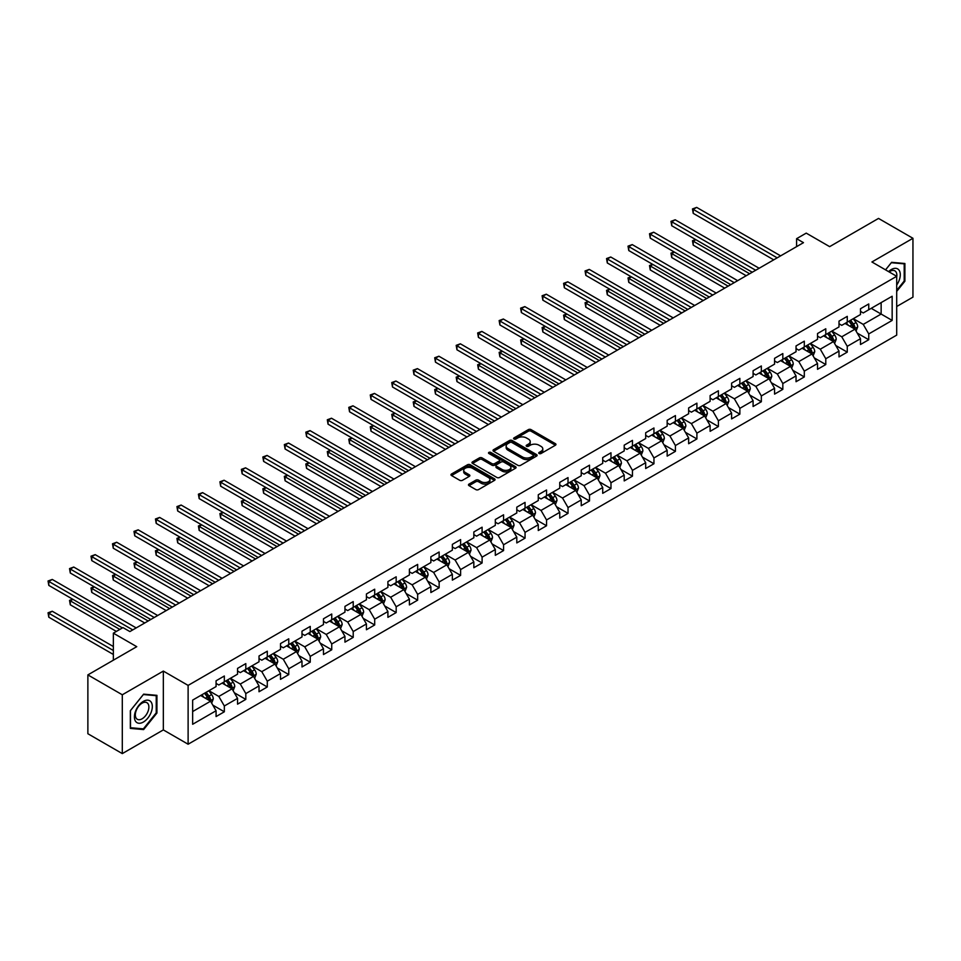 <?xml version="1.0" encoding="UTF-8"?>
<svg xmlns="http://www.w3.org/2000/svg" width="961" height="961" viewBox="0 0 961 961"><rect width="100%" height="100%" fill="white"/><g stroke="black" fill="none" stroke-linecap="round" stroke-linejoin="round"><path stroke-width="1.44" d="M539.145 453.52A1.333 0.769 0 0 0 541.031 453.52L555.398 445.231A1.91 1.105 0 0 0 555.951 444.45A1.91 1.105 0 0 0 555.398 443.67L531.073 429.627A1.91 1.105 0 0 0 528.358 429.627L514.003 437.916A1.333 0.769 0 0 0 515.901 439.009L517.751 437.94A6.114 3.532 0 0 1 526.4 437.94L528.43 439.105A6.114 3.532 0 0 1 530.22 441.604A6.114 3.532 0 0 1 528.43 444.102L526.568 445.171A1.333 0.769 0 0 0 528.466 446.264L530.328 445.195A6.114 3.532 0 0 1 538.977 445.195L540.995 446.36A6.114 3.532 0 0 1 542.797 448.859A6.114 3.532 0 0 1 540.995 451.358L539.145 452.427A1.333 0.769 0 0 0 539.145 453.52L539.145 452.427M469.028 484.092A1.91 1.105 0 0 0 468.463 484.873A1.91 1.105 0 0 0 469.028 485.653L475.851 489.593A1.91 1.105 0 0 0 478.554 489.593L494.507 480.38A1.91 1.105 0 0 0 495.071 479.599A1.91 1.105 0 0 0 494.507 478.818L470.181 464.776A1.91 1.105 0 0 0 467.478 464.776L451.526 473.989A1.91 1.105 0 0 0 450.961 474.77A1.91 1.105 0 0 0 451.526 475.551L459.766 480.308A1.91 1.105 0 0 0 462.469 480.308L469.304 476.368A1.91 1.105 0 0 0 469.857 475.587A1.91 1.105 0 0 0 469.304 474.806L465.208 472.44A5.117 2.955 0 0 1 463.719 470.361A5.117 2.955 0 0 1 466.866 467.635A5.117 2.955 0 0 1 472.44 468.271L488.452 477.521A5.117 2.955 0 0 1 489.954 479.599A5.117 2.955 0 0 1 486.795 482.326A5.117 2.955 0 0 1 481.233 481.689L478.554 480.152A1.91 1.105 0 0 0 475.851 480.152L469.028 484.092L469.028 485.653L475.851 481.737L475.851 480.152M896.697 306.511L912.95 297.129L912.95 238.292L878.522 218.423L829.643 246.641L806.231 233.127L796.597 238.688L803.48 242.665L129.867 631.569L122.984 627.605L113.35 633.167L113.35 660.195M122.299 694.779L122.299 753.604L163.334 729.916L163.334 671.09L122.299 694.779L87.871 674.898L136.75 646.681L113.35 633.167M163.334 671.09L188.116 685.397L896.697 276.3L896.697 335.125L188.116 744.222L188.116 685.397M912.95 238.292L871.915 261.981L896.697 276.3M517.883 465.328A1.91 1.105 0 0 0 520.598 465.328L536.538 456.115A1.91 1.105 0 0 0 537.103 455.334A1.91 1.105 0 0 0 536.538 454.553L512.213 440.51A1.91 1.105 0 0 0 509.51 440.51L493.558 449.712A1.91 1.105 0 0 0 493.005 450.493A1.91 1.105 0 0 0 493.558 451.274L517.883 465.328M489.437 453.808A1.333 0.769 0 0 1 490.795 454L515.492 468.259L499.576 477.461A1.91 1.105 0 0 1 496.873 477.461L472.548 463.406L472.548 461.857A1.91 1.105 0 0 0 471.983 462.625A1.91 1.105 0 0 0 472.548 463.406M472.548 461.857L479.371 457.904A1.91 1.105 0 0 1 482.074 457.904L491.936 463.61A1.91 1.105 0 0 0 494.639 463.61L499.167 460.992A1.91 1.105 0 0 0 499.732 460.211A1.91 1.105 0 0 0 499.167 459.43L488.897 453.496A1.333 0.769 0 0 1 490.795 452.415L515.528 466.686A1.91 1.105 0 0 1 516.081 467.466A1.91 1.105 0 0 1 515.528 468.247L515.528 466.686M122.299 753.604L87.871 733.736L87.871 674.898M212.837 705.146L224.333 711.789L224.333 705.987L237.547 698.359L237.547 704.161L245.812 699.392L245.812 693.578L259.026 685.95L259.026 691.752L267.29 686.983L267.29 681.181L280.504 673.553L280.504 679.355L288.768 674.586L288.768 668.784L301.994 661.144L301.994 666.946L310.247 662.177L310.247 656.375L323.473 648.747L323.473 654.549L331.737 649.78L331.737 643.978L344.951 636.35L344.951 642.152L353.216 637.383L353.216 631.569L366.429 623.941L366.429 629.743L374.694 624.974L374.694 619.172L387.908 611.544L387.908 617.346L396.172 612.577L396.172 606.775L409.398 599.135L409.398 604.937L417.651 600.169L417.651 594.366L430.876 586.739L430.876 592.541L439.141 587.772L439.141 581.97L452.355 574.342L452.355 580.144L460.619 575.375L460.619 569.561L473.833 561.933L473.833 567.735L482.098 562.966L482.098 557.164L495.311 549.536L495.311 555.338L503.576 550.569L503.576 544.767L516.802 537.127L516.802 542.929L525.054 538.16L525.054 532.358L538.28 524.73L538.28 530.532L546.545 525.763L546.545 519.961L559.758 512.333L559.758 518.135L568.023 513.366L568.023 507.552L581.237 499.924L581.237 505.726L589.501 500.957L589.501 495.155L602.715 487.527L602.715 493.329L610.98 488.56L610.98 482.758L624.206 475.118L624.206 480.92L632.458 476.151L632.458 470.349L645.684 462.721L645.684 468.524L653.948 463.755L653.948 457.953L667.162 450.313L667.162 456.127L675.427 451.358L675.427 445.544L688.641 437.916L688.641 443.718L696.905 438.949L696.905 433.147L710.119 425.519L710.119 431.321L718.384 426.552L718.384 420.75L731.609 413.11L731.609 418.912L739.862 414.143L739.862 408.341L753.088 400.713L753.088 406.515L761.34 401.746L761.34 395.944L774.566 388.304L774.566 394.118L782.831 389.349L782.831 383.535L796.044 375.907L796.044 381.709L804.309 376.94L804.309 371.138L817.523 363.51L817.523 369.312L825.787 364.543L825.787 358.741L839.001 351.101L839.001 356.903L847.266 352.134L847.266 346.332L860.491 338.704L860.491 344.506L868.744 339.738L868.744 333.935L892.156 320.421L892.156 296.252L881.141 302.607L881.141 314.055L892.156 320.421M224.333 711.789L216.069 716.558L216.069 710.756L192.656 724.27L192.656 700.101L216.069 686.586L216.069 680.784L224.333 676.015L224.333 681.817L237.547 674.19L237.547 668.388L245.812 663.607L245.812 669.421L259.026 661.781L259.026 655.979L267.29 651.21L267.29 657.012L280.504 649.384L280.504 643.582L288.768 638.813L288.768 644.615L301.994 636.975L301.994 631.173L310.247 626.404L310.247 632.206L323.473 624.578L323.473 618.776L331.737 614.007L331.737 619.809L344.951 612.181L344.951 606.379L353.216 601.598L353.216 607.412L366.429 599.772L366.429 593.97L374.694 589.201L374.694 595.003L387.908 587.375L387.908 581.573L396.172 576.804L396.172 582.606L409.398 574.966L409.398 569.164L417.651 564.395L417.651 570.197L430.876 562.569L430.876 556.767L439.141 551.998L439.141 557.8L452.355 550.173L452.355 544.37L460.619 539.589L460.619 545.404L473.833 537.764L473.833 531.962L482.098 527.193L482.098 532.995L495.311 525.367L495.311 519.565L503.576 514.796L503.576 520.598L516.802 512.958L516.802 507.156L525.054 502.387L525.054 508.189L538.28 500.561L538.28 494.759L546.545 489.99L546.545 495.792L559.758 488.164L559.758 482.362L568.023 477.581L568.023 483.395L581.237 475.755L581.237 469.953L589.501 465.184L589.501 470.986L602.715 463.358L602.715 457.556L610.98 452.787L610.98 458.589L624.206 450.949L624.206 445.147L632.458 440.378L632.458 446.18L645.684 438.552L645.684 432.75L653.948 427.981L653.948 433.783L667.162 426.155L667.162 420.341L675.427 415.572L675.427 421.386L688.641 413.747L688.641 407.945L696.905 403.176L696.905 408.978L710.119 401.35L710.119 395.548L718.384 390.779L718.384 396.581L731.609 388.941L731.609 383.139L739.862 378.37L739.862 384.172L753.088 376.544L753.088 370.742L761.34 365.973L761.34 371.775L774.566 364.147L774.566 358.333L782.831 353.564L782.831 359.378L796.044 351.738L796.044 345.936L804.309 341.167L804.309 346.969L817.523 339.341L817.523 333.539L825.787 328.77L825.787 334.572L839.001 326.932L839.001 321.13L847.266 316.361L847.266 322.163L860.491 314.535L860.491 308.733L868.744 303.964L868.744 309.766L892.156 296.252M222.123 683.091L232.045 688.809L218.82 696.449L208.909 690.719M216.069 683.403L218.82 685.001L224.333 681.817M218.82 696.449L224.333 705.987M232.045 688.809L237.547 698.359M243.601 670.694L253.524 676.412L240.298 684.04L230.388 678.322M237.547 671.006L240.298 672.592L245.812 669.421M240.298 684.04L245.812 693.578M253.524 676.412L259.026 685.95M265.092 658.285L275.002 664.015L261.788 671.643L251.866 665.913M259.026 658.609L261.788 660.195L267.29 657.012M261.788 671.643L267.29 681.181M275.002 664.015L280.504 673.553M286.57 645.888L296.481 651.606L283.267 659.246L273.344 653.516M280.504 646.2L283.267 647.798L288.768 644.615M283.267 659.246L288.768 668.784M296.481 651.606L301.994 661.144M308.049 633.479L317.959 639.209L304.745 646.837L294.835 641.119M301.994 633.804L304.745 635.389L310.247 632.206M304.745 646.837L310.247 656.375M317.959 639.209L323.473 648.747M329.527 621.082L339.449 626.8L326.223 634.44L316.313 628.71M323.473 621.395L326.223 622.992L331.737 619.809M326.223 634.44L331.737 643.978M339.449 626.8L344.951 636.35M351.005 608.673L360.928 614.403L347.702 622.031L337.791 616.313M344.951 608.998L347.702 610.583L353.216 607.412M347.702 622.031L353.216 631.569M360.928 614.403L366.429 623.941M372.496 596.276L382.406 602.006L369.18 609.634L359.27 603.904M366.429 596.601L369.18 598.186L374.694 595.003M369.18 609.634L374.694 619.172M382.406 602.006L387.908 611.544M393.974 583.88L403.884 589.598L390.671 597.237L380.748 591.508M387.908 584.192L390.671 585.79L396.172 582.606M390.671 597.237L396.172 606.775M403.884 589.598L409.398 599.135M415.452 571.471L425.363 577.201L412.149 584.829L402.239 579.111M409.398 571.795L412.149 573.381L417.651 570.197M412.149 584.829L417.651 594.366M425.363 577.201L430.876 586.739M436.931 559.074L446.841 564.792L433.627 572.432L423.717 566.702M430.876 559.386L433.627 560.984L439.141 557.8M433.627 572.432L439.141 581.97M446.841 564.792L452.355 574.342M458.409 546.665L468.331 552.395L455.106 560.023L445.195 554.305M452.355 546.989L455.106 548.575L460.619 545.404M455.106 560.023L460.619 569.561M468.331 552.395L473.833 561.933M479.899 534.268L489.81 539.998L476.584 547.626L466.674 541.896M473.833 534.592L476.584 536.178L482.098 532.995M476.584 547.626L482.098 557.164M489.81 539.998L495.311 549.536M501.378 521.871L511.288 527.589L498.074 535.217L488.152 529.499M495.311 522.183L498.074 523.769L503.576 520.598M498.074 535.217L503.576 544.767M511.288 527.589L516.802 537.127M522.856 509.462L532.766 515.192L519.553 522.82L509.642 517.102M516.802 509.786L519.553 511.372L525.054 508.189M519.553 522.82L525.054 532.358M532.766 515.192L538.28 524.73M544.334 497.065L554.245 502.783L541.031 510.423L531.121 504.693M538.28 497.378L541.031 498.975L546.545 495.792M541.031 510.423L546.545 519.961M554.245 502.783L559.758 512.333M565.813 484.656L575.735 490.386L562.509 498.014L552.599 492.296M559.758 484.981L562.509 486.566L568.023 483.395M562.509 498.014L568.023 507.552M575.735 490.386L581.237 499.924M587.303 472.259L597.213 477.989L583.988 485.617L574.077 479.887M581.237 472.584L583.988 474.169L589.501 470.986M583.988 485.617L589.501 495.155M597.213 477.989L602.715 487.527M608.781 459.863L618.692 465.58L605.478 473.208L595.556 467.49M602.715 460.175L605.478 461.76L610.98 458.589M605.478 473.208L610.98 482.758M618.692 465.58L624.206 475.118M630.26 447.454L640.17 453.184L626.956 460.812L617.034 455.094M624.206 447.778L626.956 449.364L632.458 446.18M626.956 460.812L632.458 470.349M640.17 453.184L645.684 462.721M651.738 435.057L661.648 440.775L648.435 448.415L638.524 442.685M645.684 435.369L648.435 436.967L653.948 433.783M648.435 448.415L653.948 457.953M661.648 440.775L667.162 450.313M673.217 422.648L683.139 428.378L669.913 436.006L660.003 430.288M667.162 422.972L669.913 424.558L675.427 421.386M669.913 436.006L675.427 445.544M683.139 428.378L688.641 437.916M694.695 410.251L704.617 415.981L691.391 423.609L681.481 417.879M688.641 410.563L691.391 412.161L696.905 408.978M691.391 423.609L696.905 433.147M704.617 415.981L710.119 425.519M716.185 397.854L726.096 403.572L712.882 411.2L702.959 405.482M710.119 398.166L712.882 399.752L718.384 396.581M712.882 411.2L718.384 420.75M726.096 403.572L731.609 413.11M737.664 385.445L747.574 391.175L734.36 398.803L724.438 393.085M731.609 385.769L734.36 387.355L739.862 384.172M734.36 398.803L739.862 408.341M747.574 391.175L753.088 400.713M759.142 373.048L769.052 378.766L755.839 386.406L745.928 380.676M753.088 373.361L755.839 374.958L761.34 371.775M755.839 386.406L761.34 395.944M769.052 378.766L774.566 388.304M780.62 360.639L790.543 366.369L777.317 373.997L767.407 368.279M774.566 360.964L777.317 362.549L782.831 359.378M777.317 373.997L782.831 383.535M790.543 366.369L796.044 375.907M802.099 348.242L812.021 353.972L798.795 361.6L788.885 355.87M796.044 348.555L798.795 350.152L804.309 346.969M798.795 361.6L804.309 371.138M812.021 353.972L817.523 363.51M823.589 335.845L833.499 341.563L820.286 349.191L810.363 343.473M817.523 336.158L820.286 337.743L825.787 334.572M820.286 349.191L825.787 358.741M833.499 341.563L839.001 351.101M845.067 323.437L854.978 329.167L841.764 336.794L831.842 331.077M839.001 323.761L841.764 325.347L847.266 322.163M841.764 336.794L847.266 346.332M854.978 329.167L860.491 338.704M871.231 308.337L881.141 314.055L863.242 324.398L853.332 318.668M860.491 311.352L863.242 312.95L868.744 309.766M863.242 324.398L868.744 333.935M163.334 729.916L188.116 744.222M796.597 238.688L796.597 246.641M192.656 711.548L210.555 701.218L200.645 695.488M210.555 701.218L216.069 710.756M857.248 333.095L868.744 339.738M835.77 345.504L847.266 352.134M814.291 357.9L825.787 364.543M792.813 370.309L804.309 376.94M771.335 382.706L782.831 389.349M749.844 395.103L761.34 401.746M728.366 407.512L739.862 414.143M706.888 419.909L718.384 426.552M685.409 432.318L696.905 438.949M663.931 444.715L675.427 451.358M642.441 457.112L653.948 463.755M620.962 469.521L632.458 476.151M599.484 481.917L610.98 488.56M578.005 494.326L589.501 500.957M556.527 506.723L568.023 513.366M535.037 519.12L546.545 525.763M513.558 531.529L525.054 538.16M492.08 543.926L503.576 550.569M470.602 556.335L482.098 562.966M449.123 568.732L460.619 575.375M427.633 581.129L439.141 587.772M406.155 593.538L417.651 600.169M384.676 605.935L396.172 612.577M363.198 618.343L374.694 624.974M341.72 630.74L353.216 637.383M320.229 643.137L331.737 649.78M298.751 655.546L310.247 662.177M277.273 667.943L288.768 674.586M255.794 680.352L267.29 686.983M234.316 692.749L245.812 699.392M896.697 291.411L904.89 281.225L904.89 263.506L891.604 262.317L885.549 269.861L891.327 262.713L904.205 263.855L904.205 281.02L896.697 290.354M130.348 728.402L143.633 729.579L156.931 713.05L156.931 695.344L143.633 694.154L130.348 710.684L130.348 728.402M904.205 280.816L904.89 281.225M156.235 712.654L156.931 713.05M142.24 728.774L143.633 729.579M539.674 453.712L540.995 452.943A6.114 3.532 0 0 0 542.797 450.445L542.797 448.859M530.22 441.604L530.22 443.189A6.114 3.532 0 0 1 528.43 445.688L527.108 446.457M555.398 443.67L555.398 445.231L531.073 431.213A1.91 1.105 0 0 0 528.358 431.213L514.543 439.201M536.538 454.553L536.538 456.115L512.213 442.096A1.91 1.105 0 0 0 509.51 442.096L493.582 451.298M533.163 455.886A1.333 0.769 0 0 0 533.163 454.793L511.805 442.456A1.333 0.769 0 0 0 509.919 442.456L507.961 443.586A6.114 3.532 0 0 0 506.159 446.084A6.114 3.532 0 0 0 507.961 448.583L522.556 457.016A6.114 3.532 0 0 0 531.205 457.016L533.163 455.886L533.163 457.472A1.333 0.769 0 0 0 533.559 456.919L533.559 455.334M506.159 446.084L506.159 447.682A6.114 3.532 0 0 0 507.961 450.18L507.961 448.583M533.163 457.472L531.205 458.601A6.114 3.532 0 0 1 522.556 458.601L507.961 450.18M472.572 463.43L479.371 459.502L479.371 457.904M499.732 460.211L499.732 461.797A1.91 1.105 0 0 1 499.167 462.577L494.639 465.196A1.91 1.105 0 0 1 491.936 465.196L482.074 459.502A1.91 1.105 0 0 0 479.371 459.502M502.171 469.521A5.117 2.955 0 0 0 507.744 470.157A5.117 2.955 0 0 0 510.904 467.43A5.117 2.955 0 0 0 509.402 465.34L503.768 462.085A1.91 1.105 0 0 0 501.065 462.085L496.537 464.704A1.91 1.105 0 0 0 495.972 465.484A1.91 1.105 0 0 0 496.537 466.265L502.171 469.521L502.171 471.106A5.117 2.955 0 0 0 507.744 471.743A5.117 2.955 0 0 0 510.904 469.016L510.904 467.43M495.972 465.484L495.972 467.07A1.91 1.105 0 0 0 496.537 467.851L496.537 466.265M502.171 471.106L496.537 467.851M489.954 479.599L489.954 481.197A5.117 2.955 0 0 1 486.795 483.924A5.117 2.955 0 0 1 481.233 483.275L478.554 481.737A1.91 1.105 0 0 0 475.851 481.737M463.719 470.361L463.719 471.947A5.117 2.955 0 0 0 465.208 474.037L465.208 472.44M469.268 476.38L465.208 474.037M494.507 478.818L494.507 480.38L470.181 466.361A1.91 1.105 0 0 0 467.478 466.361L451.55 475.563L451.526 473.989M856.071 331.052L857.705 326.92A5.165 2.979 -120 0 0 856.059 322.524L853.212 318.728M848.263 325.286L846.329 322.704M695.848 239.673L693.229 241.187L693.229 245.151L746.204 275.735M848.947 321.202L851.794 324.986A5.165 2.979 60 0 1 853.272 328.097L854.918 327.136A5.165 2.979 -120 0 0 853.44 324.037L850.605 320.241M849.308 320.986L852.455 325.202A2.631 1.514 60 0 1 852.936 325.995L854.918 327.136M693.229 245.151L692.473 240.743L749.64 273.753M692.473 240.743L695.536 239.493M777.185 257.848L693.229 209.378L696.665 207.396L780.62 255.866M773.737 259.842L693.229 213.354L693.229 209.378L692.473 208.945L696.665 207.396M693.229 213.354L692.473 208.945M896.697 285.045A12.661 7.304 120 0 0 899.088 280.564A12.661 7.304 120 0 0 898.295 269.356A12.661 7.304 120 0 0 888.589 271.615M903.352 263.362L904.205 263.855M896.697 276.972A9.586 5.538 120 0 0 894.871 270.846A9.586 5.538 120 0 0 889.153 271.939M143.369 722.047A12.661 7.304 120 0 0 152.319 706.539A12.661 7.304 120 0 0 143.369 701.374A12.661 7.304 120 0 0 134.408 716.882A12.661 7.304 120 0 0 143.369 722.047M142.108 718.804A9.586 5.538 120 0 0 148.366 710.359A9.586 5.538 120 0 0 146.901 702.683A9.586 5.538 120 0 0 142.108 703.164A9.586 5.538 120 0 0 135.849 711.608A9.586 5.538 120 0 0 137.315 719.284A9.586 5.538 120 0 0 142.108 718.804M130.492 710.563L143.369 694.539L156.235 695.692L156.235 712.858L143.369 728.87L130.492 727.729L130.468 710.539M155.382 695.199L156.235 695.692M834.592 343.449L836.226 339.317A5.165 2.979 -120 0 0 834.58 334.933L831.733 331.137M826.784 337.683L824.85 335.113M674.358 252.07L671.751 253.584L671.751 257.56L724.714 288.144M827.469 333.599L830.304 337.395A5.165 2.979 60 0 1 831.782 340.494L833.439 339.545A5.165 2.979 -120 0 0 831.962 336.434L829.115 332.65M827.829 333.395L830.977 337.599A2.631 1.514 60 0 1 831.457 338.404L833.439 339.545M671.751 257.56L670.994 253.151L728.162 286.15M670.994 253.151L674.057 251.902M813.102 355.846L814.748 351.726A5.165 2.979 -120 0 0 813.102 347.329L810.255 343.533M805.306 350.092L803.372 347.51M652.879 264.479L650.261 265.981L650.261 269.957L703.236 300.541M805.991 345.996L808.826 349.792A5.165 2.979 60 0 1 810.303 352.903L811.961 351.942A5.165 2.979 -120 0 0 810.483 348.843L807.636 345.047M806.351 345.792L809.498 349.996A2.631 1.514 60 0 1 809.979 350.801L811.961 351.942M650.261 269.957L649.504 265.548L706.683 298.559M649.504 265.548L652.579 264.299M755.694 270.257L671.751 221.787L675.187 219.793L759.142 268.263M752.259 272.239L671.751 225.763L671.751 221.787L670.994 221.342L675.187 219.793M671.751 225.763L670.994 221.342M734.216 282.654L650.261 234.184L653.708 232.202L737.664 280.672M730.78 284.648L650.261 238.16L650.261 234.184L649.504 233.751L653.708 232.202M650.261 238.16L649.504 233.751M791.624 368.255L793.257 364.123A5.165 2.979 -120 0 0 791.612 359.726L788.777 355.942M783.816 362.489L781.894 359.919M631.401 276.876L628.782 278.39L628.782 282.366L681.757 312.95M784.5 358.405L787.347 362.201A5.165 2.979 60 0 1 788.825 365.3L790.483 364.351A5.165 2.979 -120 0 0 789.005 361.24L786.158 357.444M784.861 358.201L788.02 362.405A2.631 1.514 60 0 1 788.5 363.198L790.483 364.351M628.782 282.366L628.026 277.945L685.205 310.956M628.026 277.945L631.101 276.696M770.145 380.652L771.779 376.532A5.165 2.979 -120 0 0 770.133 372.135L767.298 368.339M762.337 374.886L760.403 372.315M609.923 289.273L607.304 290.787L607.304 294.763L660.279 325.347M763.022 370.802L765.869 374.598A5.165 2.979 60 0 1 767.346 377.697L768.992 376.748A5.165 2.979 -120 0 0 767.515 373.649L764.68 369.853M763.382 370.598L766.542 374.802A2.631 1.514 60 0 1 767.01 375.607L768.992 376.748M607.304 294.763L606.547 290.354L663.715 323.364M606.547 290.354L609.622 289.105M748.667 393.061L750.301 388.929A5.165 2.979 -120 0 0 748.655 384.532L745.808 380.736M740.859 387.295L738.925 384.712M588.444 301.682L585.826 303.195L585.826 307.172L638.801 337.743M741.544 383.211L744.391 386.995A5.165 2.979 60 0 1 745.868 390.106L747.514 389.145A5.165 2.979 -120 0 0 746.036 386.046L743.201 382.25M741.904 382.995L745.051 387.211A2.631 1.514 60 0 1 745.532 388.004L747.514 389.145M585.826 307.172L585.069 302.751L642.236 335.761M585.069 302.751L588.132 301.502M712.738 295.063L628.782 246.593L632.23 244.599L716.185 293.069M709.302 297.045L628.782 250.557L628.782 246.593L628.026 246.148L632.23 244.599M628.782 250.557L628.026 246.148M691.259 307.46L607.304 258.989L610.752 257.007L694.695 305.478M687.812 309.442L607.304 262.966L607.304 258.989L606.547 258.557L610.752 257.007M607.304 262.966L606.547 258.557M669.781 319.857L585.826 271.386L589.261 269.404L673.217 317.875M666.333 321.851L585.826 275.363L585.826 271.386L585.069 270.954L589.261 269.404M585.826 275.363L585.069 270.954M727.189 405.458L728.822 401.326A5.165 2.979 -120 0 0 727.177 396.941L724.33 393.145M719.381 399.692L717.447 397.121M566.966 314.079L564.347 315.592L564.347 319.569L617.31 350.152M720.065 395.608L722.9 399.404A5.165 2.979 60 0 1 724.378 402.503L726.035 401.554A5.165 2.979 -120 0 0 724.558 398.443L721.711 394.659M720.426 395.403L723.573 399.608A2.631 1.514 60 0 1 724.053 400.413L726.035 401.554M564.347 319.569L563.59 315.16L620.758 348.158M563.59 315.16L566.654 313.911M648.303 332.266L564.347 283.795L567.783 281.801L651.738 330.272M644.855 334.248L564.347 287.771L564.347 283.795L563.59 283.351L567.783 281.801M564.347 287.771L563.59 283.351M705.698 417.855L707.344 413.735A5.165 2.979 -120 0 0 705.698 409.338L702.851 405.542M697.902 412.101L695.968 409.518M545.476 326.488L542.857 327.989L542.857 331.965L595.832 362.549M698.587 408.005L701.422 411.801A5.165 2.979 60 0 1 702.899 414.912L704.557 413.951A5.165 2.979 -120 0 0 703.08 410.852L700.233 407.056M698.947 407.8L702.095 412.005A2.631 1.514 60 0 1 702.575 412.81L704.557 413.951M542.857 331.965L542.1 327.557L599.28 360.567M542.1 327.557L545.175 326.308M626.812 344.663L542.857 296.192L546.304 294.21L630.26 342.681M623.377 346.657L542.857 300.168L542.857 296.192L542.1 295.76L546.304 294.21M542.857 300.168L542.1 295.76M684.22 430.264L685.866 426.131A5.165 2.979 -120 0 0 684.208 421.735L681.373 417.951M676.412 424.498L674.49 421.927M523.997 338.885L521.379 340.398L521.379 344.374L574.354 374.958M677.109 420.413L679.944 424.209A5.165 2.979 60 0 1 681.421 427.309L683.079 426.36A5.165 2.979 -120 0 0 681.601 423.248L678.754 419.452M677.457 420.209L680.616 424.414A2.631 1.514 60 0 1 681.097 425.206L683.079 426.36M521.379 344.374L520.622 339.954L577.801 372.964M520.622 339.954L523.697 338.716M605.334 357.072L521.379 308.601L524.826 306.607L608.781 355.077M601.898 359.054L521.379 312.565L521.379 308.601L520.622 308.157L524.826 306.607M521.379 312.565L520.622 308.157M662.742 442.661L664.375 438.54A5.165 2.979 -120 0 0 662.73 434.144L659.895 430.348M654.934 436.895L653.012 434.324M502.519 351.282L499.9 352.795L499.9 356.771L552.875 387.355M655.618 432.81L658.465 436.606A5.165 2.979 60 0 1 659.943 439.706L661.588 438.757A5.165 2.979 -120 0 0 660.111 435.657L657.276 431.861M655.979 432.606L659.138 436.811A2.631 1.514 60 0 1 659.606 437.615L661.588 438.757M499.9 356.771L499.143 352.363L556.311 385.373M499.143 352.363L502.219 351.113M583.856 369.468L499.9 320.998L503.348 319.016L587.303 367.486M580.408 371.451L499.9 324.974L499.9 320.998L499.143 320.566L503.348 319.016M499.9 324.974L499.143 320.566M641.263 455.07L642.897 450.937A5.165 2.979 -120 0 0 641.251 446.541L638.404 442.745M633.455 449.304L631.521 446.721M481.041 363.69L478.422 365.204L478.422 369.18L531.397 399.752M634.14 445.219L636.987 449.003A5.165 2.979 60 0 1 638.464 452.114L640.11 451.153A5.165 2.979 -120 0 0 638.633 448.054L635.798 444.258M634.5 445.003L637.66 449.219A2.631 1.514 60 0 1 638.128 450.012L640.11 451.153M478.422 369.18L477.665 364.76L534.833 397.77M477.665 364.76L480.74 363.51M562.377 381.865L478.422 333.395L481.857 331.413L565.813 379.883M558.93 383.859L478.422 337.371L478.422 333.395L477.665 332.962L481.857 331.413M478.422 337.371L477.665 332.962M619.785 467.466L621.419 463.334A5.165 2.979 -120 0 0 619.773 458.95L616.926 455.154M611.977 461.7L610.043 459.13M459.562 376.087L456.943 377.601L456.943 381.577L509.907 412.161M612.662 457.616L615.508 461.412A5.165 2.979 60 0 1 616.974 464.511L618.632 463.562A5.165 2.979 -120 0 0 617.154 460.451L614.307 456.667M613.022 457.412L616.169 461.616A2.631 1.514 60 0 1 616.65 462.421L618.632 463.562M456.943 381.577L456.187 377.168L513.354 410.167M456.187 377.168L459.25 375.919M540.899 394.274L456.943 345.804L460.379 343.81L544.334 392.28M537.451 396.256L456.943 349.78L456.943 345.804L456.187 345.359L460.379 343.81M456.943 349.78L456.187 345.359M598.295 479.863L599.94 475.743A5.165 2.979 -120 0 0 598.295 471.346L595.448 467.551M590.498 474.109L588.564 471.527M438.072 388.496L435.465 389.998L435.465 393.974L488.428 424.558M591.183 470.013L594.018 473.809A5.165 2.979 60 0 1 595.496 476.92L597.153 475.959A5.165 2.979 -120 0 0 595.676 472.86L592.829 469.064M591.544 469.809L594.691 474.025A2.631 1.514 60 0 1 595.171 474.818L597.153 475.959M435.465 393.974L434.696 389.565L491.876 422.576M434.696 389.565L437.772 388.316M519.408 406.671L435.465 358.201L438.901 356.219L522.856 404.689M515.973 408.665L435.465 362.177L435.465 358.201L434.696 357.768L438.901 356.219M435.465 362.177L434.696 357.768M576.816 492.272L578.462 488.14A5.165 2.979 -120 0 0 576.804 483.743L573.969 479.959M569.008 486.506L567.086 483.936M416.594 400.893L413.975 402.407L413.975 406.383L466.95 436.967M569.705 482.422L572.54 486.218A5.165 2.979 60 0 1 574.017 489.317L575.675 488.368A5.165 2.979 -120 0 0 574.197 485.257L571.351 481.461M570.053 482.218L573.212 486.422A2.631 1.514 60 0 1 573.693 487.215L575.675 488.368M413.975 406.383L413.218 401.962L470.397 434.973M413.218 401.962L416.293 400.725M497.93 419.08L413.975 370.61L417.422 368.616L501.378 417.086M494.495 421.062L413.975 374.586L413.975 370.61L413.218 370.165L417.422 368.616M413.975 374.586L413.218 370.165M555.338 504.669L556.972 500.549A5.165 2.979 -120 0 0 555.326 496.152L552.491 492.356M547.53 498.915L545.608 496.332M395.115 413.29L392.496 414.804L392.496 418.78L445.472 449.364M548.214 494.819L551.061 498.615A5.165 2.979 60 0 1 552.539 501.714L554.185 500.765A5.165 2.979 -120 0 0 552.707 497.666L549.872 493.87M548.575 494.615L551.734 498.819A2.631 1.514 60 0 1 552.215 499.624L554.185 500.765M392.496 418.78L391.74 414.371L448.907 447.382M391.74 414.371L394.815 413.122M476.452 431.477L392.496 383.007L395.944 381.024L479.899 429.495M473.004 433.459L392.496 386.983L392.496 383.007L391.74 382.574L395.944 381.024M392.496 386.983L391.74 382.574M533.86 517.078L535.493 512.946A5.165 2.979 -120 0 0 533.848 508.549L531.013 504.753M526.051 511.312L524.117 508.729M373.637 425.699L371.018 427.213L371.018 431.189L423.993 461.76M526.736 507.228L529.583 511.012A5.165 2.979 60 0 1 531.061 514.123L532.706 513.162A5.165 2.979 -120 0 0 531.229 510.063L528.394 506.267M527.096 507.012L530.256 511.228A2.631 1.514 60 0 1 530.724 512.021L532.706 513.162M371.018 431.189L370.261 426.768L427.429 459.778M370.261 426.768L373.336 425.519M454.973 443.874L371.018 395.403L374.466 393.421L458.409 441.892M451.526 445.868L371.018 399.38L371.018 395.403L370.261 394.971L374.466 393.421M371.018 399.38L370.261 394.971M512.381 529.475L514.015 525.355A5.165 2.979 -120 0 0 512.369 520.958L509.522 517.162M504.573 523.709L502.639 521.138M352.158 438.096L349.54 439.609L349.54 443.586L402.503 474.169M505.258 519.625L508.105 523.421A5.165 2.979 60 0 1 509.582 526.52L511.228 525.571A5.165 2.979 -120 0 0 509.75 522.46L506.915 518.676M505.618 519.42L508.765 523.625A2.631 1.514 60 0 1 509.246 524.43L511.228 525.571M349.54 443.586L348.783 439.177L405.95 472.175M348.783 439.177L351.846 437.928M433.495 456.283L349.54 407.812L352.975 405.818L436.931 454.289M430.047 458.265L349.54 411.788L349.54 407.812L348.783 407.368L352.975 405.818M349.54 411.788L348.783 407.368M490.891 541.872L492.537 537.752A5.165 2.979 -120 0 0 490.891 533.355L488.044 529.559M483.095 536.118L481.161 533.535M330.668 450.505L328.061 452.006L328.061 455.982L381.024 486.566M483.779 532.022L486.614 535.818A5.165 2.979 60 0 1 488.092 538.929L489.75 537.968A5.165 2.979 -120 0 0 488.272 534.869L485.425 531.073M484.14 531.817L487.287 536.034A2.631 1.514 60 0 1 487.768 536.827L489.75 537.968M328.061 455.982L327.305 451.574L384.472 484.584M327.305 451.574L330.368 450.325M412.005 468.68L328.061 420.209L331.497 418.227L415.452 466.698M408.569 470.674L328.061 424.185L328.061 420.209L327.305 419.777L331.497 418.227M328.061 424.185L327.305 419.777M469.412 554.281L471.058 550.148A5.165 2.979 -120 0 0 469.412 545.764L466.565 541.968M461.604 548.515L459.682 545.944M309.19 462.902L306.571 464.415L306.571 468.391L359.546 498.975M462.301 544.431L465.136 548.226A5.165 2.979 60 0 1 466.614 551.326L468.271 550.377A5.165 2.979 -120 0 0 466.794 547.265L463.947 543.47M462.661 544.226L465.809 548.431A2.631 1.514 60 0 1 466.289 549.224L468.271 550.377M306.571 468.391L305.814 463.971L362.994 496.981M305.814 463.971L308.889 462.734M390.526 481.089L306.571 432.618L310.019 430.624L393.974 479.095M387.091 483.071L306.571 436.594L306.571 432.618L305.814 432.174L310.019 430.624M306.571 436.594L305.814 432.174M447.934 566.678L449.568 562.557A5.165 2.979 -120 0 0 447.922 558.161L445.087 554.365M440.126 560.924L438.204 558.341M287.711 475.311L285.093 476.812L285.093 480.788L338.068 511.372M440.811 556.827L443.658 560.623A5.165 2.979 60 0 1 445.135 563.723L446.781 562.774A5.165 2.979 -120 0 0 445.315 559.674L442.468 555.878M441.171 556.623L444.33 560.828A2.631 1.514 60 0 1 444.811 561.632L446.781 562.774M285.093 480.788L284.336 476.38L341.503 509.39M284.336 476.38L287.411 475.13M369.048 493.486L285.093 445.015L288.54 443.033L372.496 491.503M365.6 495.468L285.093 448.991L285.093 445.015L284.336 444.583L288.54 443.033M285.093 448.991L284.336 444.583M426.456 579.087L428.089 574.954A5.165 2.979 -120 0 0 426.444 570.558L423.609 566.762M418.648 573.321L416.714 570.738M266.233 487.707L263.614 489.221L263.614 493.197L316.589 523.769M419.332 569.236L422.179 573.02A5.165 2.979 60 0 1 423.657 576.132L425.303 575.171A5.165 2.979 -120 0 0 423.825 572.071L420.99 568.275M419.693 569.02L422.852 573.236A2.631 1.514 60 0 1 423.32 574.029L425.303 575.171M263.614 493.197L262.858 488.777L320.025 521.787M262.858 488.777L265.933 487.527M347.57 505.882L263.614 457.412L267.062 455.43L351.005 503.9M344.122 507.876L263.614 461.388L263.614 457.412L262.858 456.98L267.062 455.43M263.614 461.388L262.858 456.98M404.977 591.483L406.611 587.363A5.165 2.979 -120 0 0 404.965 582.967L402.118 579.171M397.169 585.717L395.235 583.147M244.755 500.104L242.136 501.618L242.136 505.594L295.099 536.178M397.854 581.633L400.701 585.429A5.165 2.979 60 0 1 402.178 588.528L403.824 587.579A5.165 2.979 -120 0 0 402.347 584.468L399.512 580.684M398.214 581.429L401.362 585.633A2.631 1.514 60 0 1 401.842 586.438L403.824 587.579M242.136 505.594L241.379 501.186L298.547 534.184M241.379 501.186L244.442 499.936M326.091 518.291L242.136 469.821L245.572 467.827L329.527 516.297M322.644 520.273L242.136 473.797L242.136 469.821L241.379 469.376L245.572 467.827M242.136 473.797L241.379 469.376M383.487 603.88L385.133 599.76A5.165 2.979 -120 0 0 383.487 595.364L380.64 591.568M375.691 598.126L373.757 595.544M223.264 512.513L220.658 514.015L220.658 517.991L273.621 548.575M376.376 594.03L379.211 597.826A5.165 2.979 60 0 1 380.688 600.937L382.346 599.976A5.165 2.979 -120 0 0 380.868 596.877L378.021 593.081M376.736 593.826L379.883 598.042A2.631 1.514 60 0 1 380.364 598.835L382.346 599.976M220.658 517.991L219.901 513.582L277.068 546.593M219.901 513.582L222.964 512.333M304.601 530.688L220.658 482.218L224.093 480.236L308.049 528.706M301.165 532.682L220.658 486.194L220.658 482.218L219.901 481.785L224.093 480.236M220.658 486.194L219.901 481.785M362.009 616.289L363.654 612.157A5.165 2.979 -120 0 0 362.009 607.772L359.162 603.976M354.213 610.523L352.279 607.953M201.786 524.91L199.167 526.424L199.167 530.4L252.142 560.984M354.897 606.439L357.732 610.235A5.165 2.979 60 0 1 359.21 613.334L360.868 612.385A5.165 2.979 -120 0 0 359.39 609.274L356.543 605.478M355.258 606.235L358.405 610.439A2.631 1.514 60 0 1 358.885 611.232L360.868 612.385M199.167 530.4L198.41 525.979L255.59 558.99M198.41 525.979L201.486 524.742M283.123 543.097L199.167 494.627L202.615 492.633L286.57 541.103M279.687 545.079L199.167 498.603L199.167 494.627L198.41 494.182L202.615 492.633M199.167 498.603L198.41 494.182M340.53 628.686L342.164 624.566A5.165 2.979 -120 0 0 340.518 620.169L337.683 616.373M332.722 622.932L330.8 620.35M180.308 537.319L177.689 538.821L177.689 542.797L230.664 573.381M333.407 618.836L336.254 622.632A5.165 2.979 60 0 1 337.731 625.731L339.389 624.782A5.165 2.979 -120 0 0 337.912 621.683L335.065 617.887M333.767 618.632L336.927 622.836A2.631 1.514 60 0 1 337.407 623.641L339.389 624.782M177.689 542.797L176.932 538.388L234.1 571.399M176.932 538.388L180.007 537.139M261.644 555.494L177.689 507.024L181.136 505.042L265.092 553.512M258.197 557.476L177.689 511L177.689 507.024L176.932 506.591L181.136 505.042M177.689 511L176.932 506.591M319.052 641.095L320.686 636.963A5.165 2.979 -120 0 0 319.04 632.566L316.205 628.782M311.244 635.329L309.31 632.746M158.829 549.716L156.211 551.23L156.211 555.206L209.186 585.79M311.929 631.245L314.776 635.029A5.165 2.979 60 0 1 316.253 638.14L317.899 637.179A5.165 2.979 -120 0 0 316.421 634.08L313.586 630.284M312.289 631.029L315.448 635.245A2.631 1.514 60 0 1 315.917 636.038L317.899 637.179M156.211 555.206L155.454 550.785L212.621 583.795M155.454 550.785L158.529 549.536M240.166 567.891L156.211 519.42L159.658 517.438L243.601 565.909M236.718 569.885L156.211 523.397L156.211 519.42L155.454 518.988L159.658 517.438M156.211 523.397L155.454 518.988M297.574 653.492L299.207 649.372A5.165 2.979 -120 0 0 297.562 644.975L294.715 641.179M289.766 647.726L287.832 645.155M137.351 562.113L134.732 563.626L134.732 567.603L187.707 598.186M290.45 643.642L293.297 647.438A5.165 2.979 60 0 1 294.775 650.537L296.42 649.588A5.165 2.979 -120 0 0 294.943 646.477L292.108 642.693M290.811 643.438L293.958 647.642A2.631 1.514 60 0 1 294.438 648.447L296.42 649.588M134.732 567.603L133.975 563.194L191.143 596.192M133.975 563.194L137.039 561.945M218.688 580.3L134.732 531.829L138.168 529.835L222.123 578.306M215.24 582.282L134.732 535.806L134.732 531.829L133.975 531.385L138.168 529.835M134.732 535.806L133.975 531.385M276.095 665.889L277.729 661.769A5.165 2.979 -120 0 0 276.083 657.372L273.236 653.576M268.287 660.135L266.353 657.552M115.861 574.522L113.254 576.023L113.254 580L166.217 610.583M268.972 656.039L271.807 659.835A5.165 2.979 60 0 1 273.284 662.946L274.942 661.985A5.165 2.979 -120 0 0 273.465 658.886L270.618 655.09M269.332 655.834L272.48 660.051A2.631 1.514 60 0 1 272.96 660.844L274.942 661.985M113.254 580L112.497 575.591L169.665 608.601M112.497 575.591L115.56 574.342M197.197 592.697L113.254 544.226L116.689 542.244L200.645 590.715M193.762 594.691L113.254 548.202L113.254 544.226L112.497 543.794L116.689 542.244M113.254 548.202L112.497 543.794M254.605 678.298L256.251 674.166A5.165 2.979 -120 0 0 254.605 669.781L251.758 665.985M246.809 672.532L244.875 669.961M94.382 586.919L91.763 588.432L91.763 592.408L144.739 622.992M247.494 668.448L250.328 672.244A5.165 2.979 60 0 1 251.806 675.343L253.464 674.394A5.165 2.979 -120 0 0 251.986 671.283L249.139 667.487M247.854 668.243L251.001 672.448A2.631 1.514 60 0 1 251.482 673.241L253.464 674.394M91.763 592.408L91.007 588L148.186 620.998M91.007 588L94.082 586.751M175.719 605.106L91.763 556.635L95.211 554.641L179.166 603.112M172.283 607.088L91.763 560.611L91.763 556.635L91.007 556.191L95.211 554.641M91.763 560.611L91.007 556.191M233.127 690.695L234.76 686.574A5.165 2.979 -120 0 0 233.115 682.178L230.28 678.382M225.318 684.941L223.396 682.358M72.904 599.328L70.285 600.829L70.285 604.805L116.377 631.413M226.003 680.844L228.85 684.64A5.165 2.979 60 0 1 230.328 687.74L231.985 686.791A5.165 2.979 -120 0 0 230.508 683.691L227.661 679.895M226.364 680.64L229.523 684.845A2.631 1.514 60 0 1 230.003 685.649L231.985 686.791M70.285 604.805L69.528 600.397L119.813 629.431M69.528 600.397L72.604 599.147M154.24 617.503L70.285 569.032L73.733 567.05L157.688 615.52M150.805 619.497L70.285 573.008L70.285 569.032L69.528 568.6L73.733 567.05M70.285 573.008L69.528 568.6M211.648 703.104L213.282 698.971A5.165 2.979 -120 0 0 211.636 694.575L208.801 690.791M203.84 697.338L201.906 694.755M113.35 646.525L52.254 611.244L48.807 613.238L48.807 617.214L113.35 654.465M204.525 693.253L207.372 697.049A5.165 2.979 60 0 1 208.849 700.149L210.495 699.188A5.165 2.979 -120 0 0 209.017 696.088L206.183 692.292M204.885 693.037L208.044 697.254A2.631 1.514 60 0 1 208.513 698.046L210.495 699.188M48.807 617.214L48.05 612.794L113.35 650.501M48.05 612.794L52.254 611.244M132.762 629.899L48.807 581.429L52.254 579.447L136.198 627.917M122.431 627.917L48.807 585.405L48.807 581.429L48.05 580.997L52.254 579.447M48.807 585.405L48.05 580.997M540.995 452.943L540.995 451.358M526.568 446.264L526.568 445.171M528.43 445.688L528.43 444.102M514.003 439.009L514.003 437.916M528.358 431.213L528.358 429.627M531.073 431.213L531.073 429.627M493.558 451.274L493.558 449.712M509.51 442.096L509.51 440.51M512.213 442.096L512.213 440.51M522.556 458.601L522.556 457.016M531.205 458.601L531.205 457.016M482.074 459.502L482.074 457.904M491.936 465.196L491.936 463.61M494.639 465.196L494.639 463.61M499.167 462.577L499.167 460.992M490.795 454L490.795 452.415M478.554 481.737L478.554 480.152M481.233 483.275L481.233 481.689M469.304 476.368L469.304 474.806M467.478 466.361L467.478 464.776M470.181 466.361L470.181 464.776M854.473 328.866L857.668 327.016M853.44 324.037L856.059 322.524M849.776 326.151L851.794 324.986M832.995 341.275L836.19 339.425M831.962 336.434L834.58 334.933M828.286 338.56L830.304 337.395M811.504 353.672L814.712 351.822M810.483 348.843L813.102 347.329M806.808 350.957L808.826 349.792M790.026 366.069L793.233 364.231M789.005 361.24L791.612 359.726M785.329 363.366L787.347 362.201M768.548 378.478L771.743 376.628M767.515 373.649L770.133 372.135M763.851 375.763L765.869 374.598M747.069 390.875L750.265 389.025M746.036 386.046L748.655 384.532M742.372 388.16L744.391 386.995M725.591 403.284L728.786 401.434M724.558 398.443L727.177 396.941M720.882 400.569L722.9 399.404M704.101 415.681L707.308 413.831M703.08 410.852L705.698 409.338M699.404 412.966L701.422 411.801M682.622 428.077L685.83 426.24M681.601 423.248L684.208 421.735M677.925 425.375L679.944 424.209M661.144 440.486L664.351 438.636M660.111 435.657L662.73 434.144M656.447 437.772L658.465 436.606M639.666 452.883L642.861 451.033M638.633 448.054L641.251 446.541M634.969 450.168L636.987 449.003M618.187 465.292L621.383 463.442M617.154 460.451L619.773 458.95M613.49 462.577L615.508 461.412M596.697 477.689L599.904 475.839M595.676 472.86L598.295 471.346M592 474.974L594.018 473.809M575.219 490.086L578.426 488.248M574.197 485.257L576.804 483.743M570.522 487.383L572.54 486.218M553.74 502.495L556.948 500.645M552.707 497.666L555.326 496.152M549.043 499.78L551.061 498.615M532.262 514.892L535.457 513.042M531.229 510.063L533.848 508.549M527.565 512.177L529.583 511.012M510.784 527.301L513.979 525.451M509.75 522.46L512.369 520.958M506.087 524.586L508.105 523.421M489.293 539.698L492.5 537.848M488.272 534.869L490.891 533.355M484.596 536.983L486.614 535.818M467.815 552.095L471.022 550.257M466.794 547.265L469.412 545.764M463.118 549.392L465.136 548.226M446.336 564.503L449.544 562.653M445.315 559.674L447.922 558.161M441.64 561.789L443.658 560.623M424.858 576.9L428.053 575.05M423.825 572.071L426.444 570.558M420.161 574.185L422.179 573.02M403.38 589.309L406.575 587.459M402.347 584.468L404.965 582.967M398.683 586.594L400.701 585.429M381.901 601.706L385.097 599.856M380.868 596.877L383.487 595.364M377.192 598.991L379.211 597.826M360.411 614.115L363.618 612.265M359.39 609.274L362.009 607.772M355.714 611.4L357.732 610.235M338.933 626.512L342.14 624.662M337.912 621.683L340.518 620.169M334.236 623.797L336.254 622.632M317.454 638.909L320.65 637.059M316.421 634.08L319.04 632.566M312.757 636.194L314.776 635.029M295.976 651.318L299.171 649.468M294.943 646.477L297.562 644.975M291.279 648.603L293.297 647.438M274.498 663.715L277.693 661.865M273.465 658.886L276.083 657.372M269.789 661L271.807 659.835M253.007 676.124L256.215 674.274M251.986 671.283L254.605 669.781M248.31 673.409L250.328 672.244M231.529 688.52L234.736 686.671M230.508 683.691L233.115 682.178M226.832 685.806L228.85 684.64M210.051 700.917L213.246 699.067M209.017 696.088L211.636 694.575M205.354 698.215L207.372 697.049"/></g></svg>
